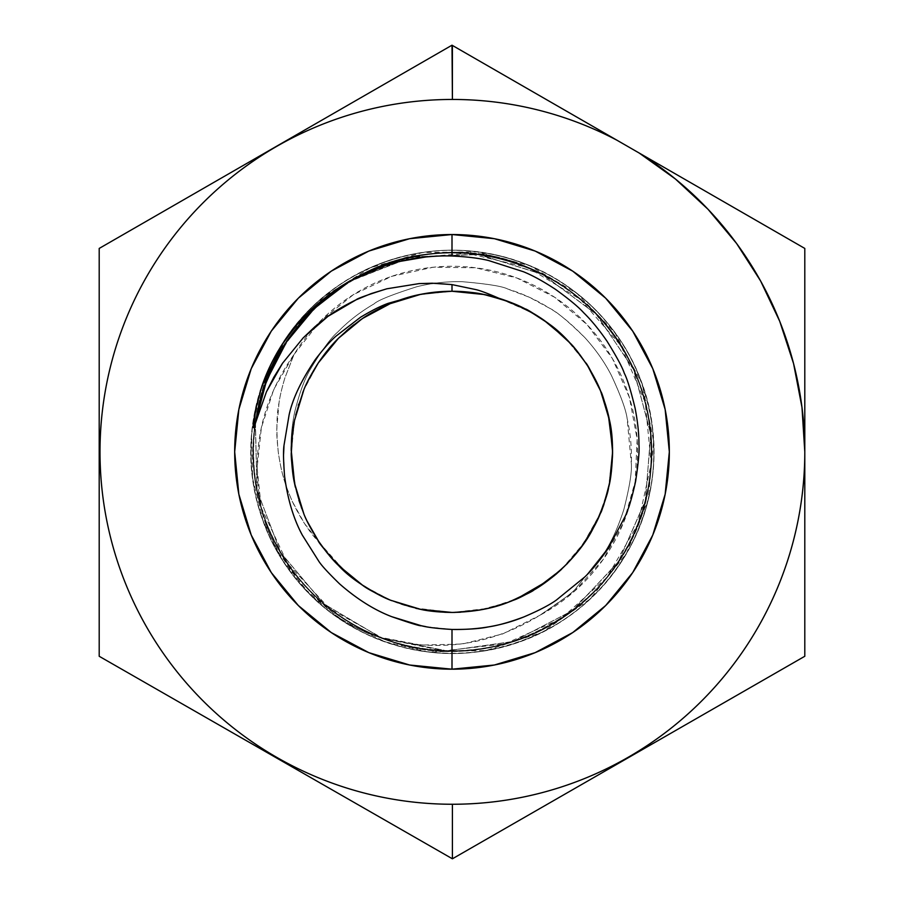 <?xml version="1.0" encoding="UTF-8"?>
<svg xmlns="http://www.w3.org/2000/svg" width="904" height="904" viewBox="0 0 904 904"><rect width="100%" height="100%" fill="white"/><g stroke="black" fill="none" stroke-linecap="round" stroke-linejoin="round"><path stroke-width="0.68" stroke-dasharray="4.52 3.39" d="M483.267 294.331L479.097 293.563C464.249 291.596 455.209 290.828 452 291.257L452 291.257C465.21 291.54 475.662 292.568 483.357 294.354L513.562 303.529L532.219 312.727M534.174 313.88L505.178 300.32L483.357 294.354L498.703 298.196L509.675 301.981M608.652 416.473L608.584 416.168C607.115 409.105 604.392 400.551 600.414 390.494C595.16 378.719 591.024 370.719 588.029 366.482C585.012 361.25 579.611 354.074 571.837 344.944C563.768 336.288 557.237 330.096 552.22 326.367L549.451 324.208M540.852 318.084L565.689 338.435M600.776 512.319L605.94 497.595C610.076 483.041 612.268 469.538 612.505 457.085L612.584 453.356M612.528 447.401L609.488 420.428M532.219 590.979L542.479 584.538L557.033 573.339C560.672 571.238 568.898 562.299 581.713 546.536L600.312 513.449M478.691 610.211L452 612.449C457.469 612.629 465.458 612.031 475.979 610.652C486.578 608.821 494.398 607.036 499.426 605.284L515.642 599.295M510.206 601.533L498.782 605.477L479.097 610.144C464.249 612.11 455.209 612.878 452 612.449L452.282 612.449M505.731 603.194L483.109 609.409M514.478 599.793L513.495 600.211M608.268 488.906L600.414 513.212C598.956 518.003 594.018 527.258 585.589 540.987L565.61 565.35L541.372 585.284L529.484 592.527M611.759 435.502L612.596 451.751C613.036 457.3 612.008 467.763 609.511 483.154L609.511 483.188C612.031 467.481 613.059 457.074 612.596 451.955L611.771 435.604M612.573 448.938L612.596 452.079M612.392 443.841L612.596 451.763C612.867 459.368 611.838 469.831 609.511 483.154L609.511 483.165C612.019 467.673 613.048 457.266 612.596 451.955L612.2 440.689M548.694 323.632L565.588 338.322C571.091 343.43 577.735 351.543 585.543 362.662C594.233 376.889 599.171 386.121 600.358 390.358L609.578 420.902M609.466 420.292L609.273 419.377M536.174 315.089L513.551 303.529L483.538 294.388C477.47 292.772 466.95 291.732 452 291.257L452.237 291.257M540.999 318.174L541.36 318.411C535.123 313.925 525.857 308.953 513.551 303.529L498.782 298.23L483.538 294.388L461.854 291.563M608.381 415.32L600.414 390.494C598.956 385.714 594.018 376.448 585.589 362.719L565.61 338.356L557.994 331.214M541.055 318.208L541.213 318.321C544.581 319.858 552.694 326.525 565.588 338.322C577.046 348.243 588.64 365.589 600.358 390.358L600.324 390.302M608.991 418.01L600.414 390.494C595.205 378.81 591.08 370.809 588.029 366.482C585.069 361.317 579.667 354.142 571.837 344.944L552.22 326.367L541.665 318.615M596.211 522.512L600.358 513.348L608.471 488.013M585.645 540.908L585.589 540.987C577.837 552.039 571.181 560.164 565.61 565.35L556.209 574.051L565.588 565.384C571.091 560.277 577.735 552.163 585.543 541.055C578.04 551.802 571.396 559.904 565.588 565.384C571.034 560.333 577.69 552.22 585.543 541.055C577.927 551.937 571.271 560.039 565.588 565.384L541.27 585.351M541.665 585.091L541.372 585.284C535.123 589.792 525.857 594.753 513.551 600.188L513.811 600.075M532.354 590.9L541.236 585.374L565.588 565.384L560.627 570.13M498.782 605.477L483.538 609.319C475.527 611.149 465.006 612.2 452 612.449C465.21 612.166 475.662 611.138 483.357 609.352L505.686 603.205M508.884 602.041L479.097 610.144L460.577 612.211M586.459 539.665L571.837 558.762C563.768 567.418 557.237 573.611 552.22 577.34L545.496 582.425M612.584 453.774L608.584 487.538C607.115 494.601 604.392 503.166 600.414 513.212L596.968 520.941M611.488 433.072L612.584 450.294M564.593 337.339L581.713 357.17C591.25 369.453 599.329 385.771 605.94 406.111L608.256 414.766M550.039 324.66L557.033 330.367M484.826 294.647L499.426 298.422L532.512 312.897M482.928 294.263L479.097 293.563C466.385 291.743 457.345 290.975 452 291.257C457.469 291.077 465.458 291.687 475.979 293.065L482.679 294.218M514.376 303.868L505.166 300.32L484.408 294.568M600.561 390.856L596.708 382.211L585.159 362.075M585.125 362.029L571.837 344.944L565.972 338.717M611.951 437.513L608.584 416.168L606.087 406.585M605.782 405.568L602.437 395.647M600.957 391.827L600.595 390.935M609.782 481.753L612.596 451.684L609.036 418.258M540.287 586.007L552.197 577.351C555.497 575.746 563.938 567.294 577.543 552.005L586.074 540.242M425.671 610.279L452 612.449L487.764 608.415L507.732 602.471M611.545 433.558L612.426 444.576L611.951 466.215L608.584 487.538C607.149 494.511 604.426 503.076 600.414 513.212L600.222 513.664M609.737 421.716L612.596 451.751L611.138 473.413C610.641 479.369 608.505 488.736 604.719 501.539L600.471 513.054M610.957 474.724L612.596 452.305M539.078 316.92L557.723 330.977L572.933 346.187L585.543 362.662C586.865 363.329 591.804 372.561 600.358 390.358L600.505 390.731M609.432 420.157L609.567 420.823M541.439 318.468L565.994 338.74M362.289 318.66L362.64 318.411C365.668 315.722 374.945 310.75 390.46 303.518L420.473 294.388L452 291.257C475.38 291.721 495.9 295.811 513.562 303.529L513.709 303.586M502.432 299.382L484.352 294.557M568.062 340.853L548.638 323.587M588.029 366.493L571.701 344.797M451.401 612.449L483.357 609.352L498.703 605.51L510.229 601.522M339.667 566.627L362.64 585.295C365.668 587.984 374.945 592.956 390.46 600.188L420.27 609.285M291.427 454.203L294.489 483.177L303.597 513.235C314.75 537.258 326.355 554.638 338.401 565.373L338.684 565.655M338.774 565.734L340.718 567.633C326.988 554.92 315.27 538.298 305.563 517.789L303.902 513.947M294.568 420.134L294.489 420.575C292.659 428.711 291.642 439.118 291.404 451.785L291.404 452.056M349.373 328.333L338.401 338.345C332.265 344.209 325.621 352.323 318.445 362.673C310.818 374.832 305.88 384.064 303.642 390.381L303.507 390.686M303.348 391.093L294.727 419.354M298.648 404.167L303.597 390.471C314.75 366.448 326.355 349.08 338.401 338.333L347.464 329.949M483.538 294.388C475.741 292.58 465.232 291.529 452 291.257L420.631 294.354L390.426 303.529C385.771 304.942 376.539 309.88 362.764 318.344L352.922 325.463M431.14 292.625L420.428 294.399M353.916 324.694L362.651 318.411C375.329 310.49 384.607 305.529 390.46 303.518L420.157 294.455M360.267 320.039L362.21 318.705M294.501 420.462L298.297 405.32L302.625 392.867M294.783 419.117L303.597 390.471C306.592 382.697 311.53 373.442 318.423 362.696L338.401 338.333C326.039 349.543 314.445 366.888 303.642 390.381L295.698 414.992M391.568 600.64L413.738 607.827L452 612.449L420.631 609.352L390.426 600.177C385.771 598.764 376.539 593.838 362.764 585.374C352.232 578.051 344.119 571.384 338.401 565.373C332.265 559.497 325.621 551.395 318.445 541.033C310.818 528.874 305.88 519.642 303.642 513.325L294.489 483.143C292.659 474.995 291.642 464.588 291.404 451.921C290.783 448.87 291.811 438.406 294.489 420.529L294.749 419.264M420.349 609.296L390.426 600.177C366.312 588.911 348.967 577.306 338.401 565.373C344.311 571.543 352.39 578.187 362.651 585.295C375.07 593.08 384.336 598.041 390.46 600.188L420.642 609.352C412.687 608.008 402.619 604.957 390.426 600.177C384.234 597.985 375.002 593.058 362.764 585.374L362.741 585.363M440.316 612.019L451.265 612.449M319.101 542.004L338.548 565.508M294.67 484.081L303.597 513.235C310.388 527.992 315.327 537.247 318.423 540.999L318.445 541.044C315.18 536.976 310.241 527.744 303.642 513.325C295.766 494.804 291.687 474.34 291.404 451.921C291.698 438.542 292.726 428.078 294.489 420.529L291.404 451.785L294.489 483.177L303.597 513.235C305.021 517.947 309.959 527.202 318.423 540.999L318.457 541.044C315.247 537.112 310.309 527.868 303.642 513.325L298.331 498.499L295.337 487.177M338.503 338.243L338.401 338.345C332.322 344.142 325.677 352.255 318.445 362.673C313.722 369.363 308.784 378.595 303.631 390.381L294.489 420.563L292.546 432.711M419.512 294.58L390.426 303.529C376.505 309.88 367.284 314.807 362.764 318.332L362.685 318.389M360.221 320.072L350.865 327.101M429.807 292.806L420.518 294.376M536.117 315.055L529.834 311.383C513.788 303.518 505.573 299.834 505.178 300.32L479.097 293.563C466.441 291.743 457.413 290.975 452 291.257L420.462 294.388L431.106 292.625M435.897 292.071L445.559 291.393M415.083 295.563L390.438 303.529C384.358 305.654 375.137 310.592 362.764 318.344L362.606 318.445C367.216 314.841 376.482 309.88 390.46 303.518L390.641 303.45M346.3 330.954L348.774 328.83M318.479 541.089L318.445 541.033A160.596 160.596 0 0 1 294.478 483.131L294.467 483.03M425.106 610.177L451.717 612.449M298.919 500.375L295.698 488.714L291.529 458.192C290.32 443.807 291.359 428.485 294.647 412.213C299.552 392.686 304.829 378.324 310.479 369.114C322.039 349.95 331.113 337.599 337.734 332.062C348.492 321.044 360.606 311.654 374.087 303.88C377.601 300.422 391.827 294.715 416.778 286.737C432.055 282.975 447.299 281.302 462.498 281.72C487.968 283.958 503.065 286.41 507.799 289.065C522.512 293.563 536.434 299.947 549.564 308.23C556.096 311.202 567.881 321.022 584.922 337.678C595.838 349.701 604.652 362.255 611.364 375.352C620.811 395.715 626.065 410.111 627.127 418.541L631.376 464.227C631.885 472.668 629.365 487.787 623.828 509.573C618.37 526.535 612.121 540.547 605.07 551.609L576.458 587.634C574.481 591.239 562.254 600.482 539.756 615.364C489.753 645.919 436.485 653.208 379.94 637.241C493.494 686.418 636.066 603.07 649.558 480.205C665.016 385.24 601.318 286.127 508.523 260.736C461.051 247.526 414.766 250.837 369.657 270.669C281.415 309.01 232.475 416.179 261.29 507.969C286.67 600.776 385.793 664.474 480.747 649.004C529.416 641.309 570.141 619.07 602.934 582.289C667.276 510.76 667.276 392.946 602.934 321.417C570.141 284.636 529.416 262.397 480.747 254.702C385.793 239.244 286.67 302.93 261.29 395.737C248.08 443.209 251.391 489.493 271.223 534.592C309.552 622.845 416.721 671.785 508.523 642.97C601.318 617.579 665.016 518.467 649.558 423.513C641.863 374.844 619.624 334.107 582.843 301.326C511.314 236.972 393.5 236.972 321.971 301.326C285.189 334.107 262.951 374.844 255.244 423.513C239.786 518.467 303.484 617.579 396.291 642.97C488.081 671.785 595.25 622.845 633.591 534.592C653.422 489.493 656.733 443.209 643.512 395.737C618.133 302.93 519.02 239.244 424.055 254.702C328.581 266.623 251.436 355.656 253.222 451.853C253.911 501.121 270.138 544.603 301.868 582.289C363.51 656.157 480.137 672.926 560.084 619.421C641.976 568.91 675.175 455.865 633.591 369.114C612.483 324.581 579.679 291.766 535.145 270.669C420.993 213.559 269.403 295.698 255.493 422.71C269.403 295.698 420.993 213.559 535.145 270.669C579.679 291.766 612.483 324.581 633.591 369.114C675.175 455.865 641.976 568.91 560.084 619.421C480.137 672.926 363.51 656.157 301.868 582.289C237.526 510.76 237.526 392.946 301.868 321.417C334.661 284.636 375.386 262.397 424.055 254.702C519.02 239.244 618.133 302.93 643.512 395.737C656.733 443.209 653.422 489.493 633.591 534.592C595.25 622.845 488.081 671.785 396.291 642.97C303.484 617.579 239.786 518.467 255.244 423.513C262.951 374.844 285.189 334.107 321.971 301.326C393.5 236.972 511.314 236.972 582.843 301.326C656.711 362.967 673.48 479.583 619.963 559.542C592.741 600.606 555.598 628.416 508.523 642.97C416.721 671.785 309.552 622.845 271.223 534.592C251.391 489.493 248.08 443.209 261.29 395.737C286.67 302.93 385.793 239.244 480.747 254.702C529.416 262.397 570.141 284.636 602.934 321.417C667.276 392.946 667.276 510.76 602.934 582.289C541.293 656.157 424.677 672.926 344.718 619.421C303.642 592.199 275.833 555.045 261.29 507.969C232.475 416.179 281.415 309.01 369.657 270.669C414.766 250.837 461.051 247.526 508.523 260.736C601.318 286.127 665.016 385.24 649.558 480.205C636.066 603.07 493.494 686.418 379.94 637.241C370.877 635.229 357.069 628.675 338.514 617.59C330.096 612.889 318.536 603.047 303.812 588.052C290.139 571.87 281.313 559.395 277.347 550.626C267.855 531.168 262.488 516.839 261.245 507.641C250.498 451.876 261.425 400.822 294.037 354.458L284.839 378.087C281.878 388.031 279.935 396.268 279.02 402.777L276.85 427.841C276.59 433.355 277.099 441.74 278.387 452.994C280.093 463.978 281.822 472.216 283.585 477.719C284.624 482.284 287.517 490.171 292.274 501.381L304.501 523.529L320.061 543.406L345.757 572.277C345.554 573.667 356.165 580.956 377.578 594.165L390.426 600.177L420.835 609.398M294.162 481.482L291.404 451.785L294.489 483.177L303.597 513.235C305.857 519.585 310.795 528.851 318.423 540.999L318.57 541.225M338.514 338.232L348.718 328.875L338.401 338.345L318.445 362.673C310.818 374.832 305.88 384.064 303.642 390.381L303.224 391.387M303.168 391.522L294.489 420.552L298.297 405.32M361.962 318.875L351.023 326.977M445.073 291.416L435.479 292.116M428.688 292.964L438.237 291.856M431.231 292.613L452 291.257L417.885 294.93L451.469 291.257M583.611 783.395L452.407 858.8L99.203 656.281L99.203 248.43L452 45.2L804.797 248.43L804.797 656.27L452.407 858.8L452.407 804.255A352.402 352.402 0 0 0 804.797 451.864M261.764 386.607L255.629 409.602M389.895 599.951L363.103 585.6M361.408 584.459L340.718 567.633C353.622 579.001 361.656 585.351 364.809 586.719C368.493 589.657 377.533 594.346 391.929 600.787L390.878 600.358M451.966 612.449L452 612.449C428.937 611.951 408.913 608.064 391.929 600.787L419.761 609.183M617.229 140.38C591.837 126.944 565.192 116.763 537.315 109.836C509.438 102.92 481.131 99.451 452.407 99.451C429.264 99.451 406.348 101.711 383.658 106.22C360.956 110.74 338.921 117.43 317.541 126.277C296.173 135.137 275.856 145.985 256.623 158.844C237.379 171.703 219.582 186.303 203.219 202.665C186.857 219.028 172.246 236.837 159.398 256.069C146.538 275.313 135.679 295.619 126.831 316.999C117.972 338.378 111.294 360.413 106.774 383.104C102.265 405.794 100.005 428.711 100.005 451.853C100.005 474.995 102.265 497.912 106.774 520.602C111.294 543.293 117.972 565.339 126.831 586.707C135.679 608.087 146.538 628.393 159.398 647.637C172.246 666.881 186.857 684.678 203.219 701.041C219.582 717.403 237.379 732.003 256.623 744.862C275.856 757.721 296.173 768.569 317.541 777.429C338.921 786.288 360.956 792.966 383.658 797.486C406.348 801.995 429.264 804.255 452.407 804.255C475.538 804.255 498.454 801.995 521.156 797.486C543.846 792.966 565.881 786.288 587.261 777.429C608.641 768.569 628.947 757.721 648.191 744.862C667.423 732.003 685.221 717.403 701.583 701.041C717.945 684.678 732.556 666.881 745.416 647.637C758.264 628.393 769.123 608.087 777.982 586.707C786.83 565.339 793.52 543.293 798.029 520.602C802.549 497.912 804.797 474.995 804.797 451.853A352.402 352.402 0 0 0 639.151 153.002L617.229 140.38A352.402 352.402 0 0 0 452.407 99.451L452.407 45.437L533.97 92.411M717.561 706.419L673.186 731.912M804.797 488.962L804.775 656.293M639.241 153.058L675.367 178.958L708.024 209.276L736.59 243.481L760.626 281.008L779.711 321.27L793.576 363.623L801.984 407.388L804.797 451.943M722.872 201.23L804.797 248.43L804.797 349.102M351.34 280.342C447.864 219.378 589.159 264.047 633.591 369.114C653.422 414.213 656.733 460.498 643.512 507.969C618.133 600.776 519.02 664.474 424.055 649.004C328.581 637.094 251.436 548.05 253.222 451.853C253.911 402.585 270.138 359.103 301.868 321.417C363.51 247.549 480.137 230.78 560.084 284.285C641.976 334.796 675.175 447.842 633.591 534.592C595.25 622.845 488.081 671.785 396.291 642.97C349.215 628.416 312.061 600.606 284.839 559.542C258.793 517.721 248.928 472.374 255.244 423.513C267.166 328.039 356.21 250.883 452.407 252.668C501.675 253.369 545.146 269.584 582.843 301.326C656.711 362.967 673.48 479.583 619.963 559.542C569.463 641.433 456.418 674.621 369.657 633.037C325.135 611.94 292.32 579.125 271.223 534.592C229.627 447.842 262.827 334.796 344.718 284.285C424.677 230.78 541.293 247.549 602.934 321.417C667.276 392.946 667.276 510.76 602.934 582.289C570.141 619.07 529.416 641.309 480.747 649.004C385.793 664.474 286.67 600.776 261.29 507.969C248.08 460.498 251.391 414.213 271.223 369.114C309.552 280.861 416.721 231.921 508.523 260.736C601.318 286.127 665.016 385.24 649.558 480.205C641.863 528.874 619.624 569.599 582.843 602.38C545.146 634.122 501.675 650.338 452.407 651.038C366.143 652.191 284.184 590.877 261.245 507.641C284.184 590.877 366.143 652.191 452.407 651.038C501.675 650.338 545.146 634.122 582.843 602.38C619.624 569.599 641.863 528.874 649.558 480.205C665.016 385.24 601.318 286.127 508.523 260.736C416.721 231.921 309.552 280.861 271.223 369.114C251.391 414.213 248.08 460.498 261.29 507.969C286.67 600.776 385.793 664.474 480.747 649.004C576.221 637.094 653.377 548.05 651.581 451.853C650.891 402.585 634.676 359.103 602.934 321.417C541.293 247.549 424.677 230.78 344.718 284.285C262.827 334.796 229.627 447.842 271.223 534.592C292.32 579.125 325.135 611.94 369.657 633.037C456.418 674.621 569.463 641.433 619.963 559.542C673.48 479.583 656.711 362.967 582.843 301.326C511.314 236.972 393.5 236.972 321.971 301.326C285.189 334.107 262.951 374.844 255.244 423.513C239.786 518.467 303.484 617.579 396.291 642.97C443.751 656.18 490.047 652.869 535.145 633.037C579.679 611.94 612.483 579.125 633.591 534.592C675.175 447.842 641.976 334.796 560.084 284.285C480.137 230.78 363.51 247.549 301.868 321.417C237.526 392.946 237.526 510.76 301.868 582.289C334.661 619.07 375.386 641.309 424.055 649.004C519.02 664.474 618.133 600.776 643.512 507.969C656.733 460.498 653.422 414.213 633.591 369.114C589.159 264.047 447.864 219.378 351.34 280.342C447.864 219.378 589.159 264.047 633.591 369.114C653.422 414.213 656.733 460.498 643.512 507.969C618.133 600.776 519.02 664.474 424.055 649.004C328.581 637.094 251.436 548.05 253.222 451.853C253.911 402.585 270.138 359.103 301.868 321.417C363.51 247.549 480.137 230.78 560.084 284.285C641.976 334.796 675.175 447.842 633.591 534.592C595.25 622.845 488.081 671.785 396.291 642.97C349.215 628.416 312.061 600.606 284.839 559.542C258.793 517.721 248.928 472.374 255.244 423.513C267.166 328.039 356.21 250.883 452.407 252.668C501.675 253.369 545.146 269.584 582.843 301.326C656.711 362.967 673.48 479.583 619.963 559.542C569.463 641.433 456.418 674.621 369.657 633.037C325.135 611.94 292.32 579.125 271.223 534.592C229.627 447.842 262.827 334.796 344.718 284.285C424.677 230.78 541.293 247.549 602.934 321.417C667.276 392.946 667.276 510.76 602.934 582.289C570.141 619.07 529.416 641.309 480.747 649.004C385.793 664.474 286.67 600.776 261.29 507.969C248.08 460.498 251.391 414.213 271.223 369.114C309.552 280.861 416.721 231.921 508.523 260.736C601.318 286.127 665.016 385.24 649.558 480.205C641.863 528.874 619.624 569.599 582.843 602.38C545.146 634.122 501.675 650.338 452.407 651.038C366.143 652.191 284.184 590.877 261.245 507.641L287.528 563.407L329.474 608.561L383.33 638.54L443.728 650.846L504.963 643.851L561.214 618.63L606.979 577.362L637.93 524.049L651.196 463.865L645.241 402.506L621.025 345.837L580.447 299.45L527.721 267.494L467.741 253.357L406.28 258.171L349.249 281.506M322.05 301.416L297.393 326.954L277.596 356.402M255.482 422.733L256.883 489.742L280.59 552.4L323.643 603.759L381.318 637.828L447.062 650.891L513.37 641.411L572.797 610.415L618.607 561.542L645.524 500.161L650.699 433.378L633.252 368.674L595.499 313.315L541.383 273.799L477.301 254.239L410.359 257.301L348.13 282.15M255.323 423.332L257.041 490.149L280.635 552.638L323.722 603.736L381.16 637.851L446.712 650.823L512.884 641.625L572.187 610.833L618.144 562.322L645.23 501.245L650.835 434.654L633.874 370.041L596.651 314.536L543.078 274.624L479.335 254.555L412.574 256.781L350.255 280.941L412.574 256.781L479.335 254.555L543.078 274.624L596.651 314.536L633.874 370.041L650.835 434.654L645.23 501.245L618.144 562.322L572.187 610.833L512.884 641.625L446.712 650.823L381.16 637.851L323.722 603.736L280.635 552.638L257.041 490.149L255.323 423.332M303.812 588.052L277.347 550.626L267.799 529.665L261.245 507.641L257.098 467.696L261.38 427.626L273.731 389.477L294.037 354.458L320.298 321.123L353.441 294.614L391.748 276.33L433.197 267.234L475.64 267.787L516.839 277.98L554.649 297.258L587.091 324.626L612.471 358.639L629.444 397.534L637.15 439.276L635.162 481.674L623.602 522.512L603.058 559.644L574.616 591.148L539.756 615.364A185.569 185.569 0 0 0 587.091 324.626A185.569 185.569 0 0 0 294.037 354.458L284.839 378.087C281.856 388.121 279.912 396.347 279.02 402.777C276.421 415.761 276.217 432.496 278.387 452.994C280.093 464.012 281.822 472.25 283.585 477.719C284.658 482.397 287.562 490.284 292.274 501.381C300.659 518.907 309.925 532.919 320.061 543.406A160.596 160.596 87.7 0 1 291.529 458.192C290.308 443.977 291.348 428.654 294.647 412.213C299.506 392.777 304.784 378.403 310.479 369.114C321.926 350.097 331.011 337.746 337.734 332.062C348.051 321.372 360.176 311.97 374.087 303.88C377.68 300.377 391.907 294.659 416.778 286.737C431.909 282.997 447.141 281.325 462.498 281.72C487.595 283.867 502.703 286.319 507.799 289.065L529.382 297.28L549.564 308.23C559.067 313.564 570.853 323.383 584.922 337.678C595.838 349.678 604.652 362.244 611.364 375.352C620.72 395.455 625.975 409.851 627.127 418.541C630.461 433.106 631.873 448.339 631.376 464.227C631.885 472.702 629.365 487.821 623.828 509.573C618.438 526.377 612.189 540.389 605.07 551.609L576.458 587.634C574.628 591.137 562.401 600.38 539.756 615.364L502.68 633.919L462.351 644.032L420.959 645.072L379.94 637.241L358.515 628.834L338.514 617.59L303.71 587.939C344.91 634.495 414.823 661.073 478.713 651.66C546.581 640.687 597.035 605.793 630.088 546.965C660.711 486.838 661.762 425.501 633.252 362.933C605.669 304.546 544.728 261.064 483.165 252.657C405.862 239.718 322.389 277.731 281.72 344.684C239.244 410.111 240.939 502.33 286.398 566.006C326.898 626.834 403.692 661.287 475.99 652.044C548.366 644.258 615.195 592.854 640.394 524.309C667.706 456.565 652.688 373.657 604.256 319.281C556.887 263.934 476.792 237.888 405.964 255.809C334.649 271.528 274.692 330.819 257.222 401.466C238.317 471.877 262.092 552.593 316.897 600.945C370.131 650.88 452.994 666.881 521.111 641.354C589.95 617.161 643.015 551.96 651.987 479.414C662.18 412.427 634.224 340.819 582.266 297.665C530.863 253.798 455.605 238.419 391.296 259.866C316.31 282.376 258.431 353.984 251.877 431.841C242.905 509.551 285.517 590.99 354.56 628.009C417.784 664.316 502.206 661.152 562.593 620.607C624.246 581.351 660.688 505.754 653.038 433.05C646.959 355.08 589.34 283.133 514.692 260.194C440.61 234.791 352.153 259.301 301.077 318.649C252.453 373.024 237.04 455.695 264.115 523.552C289.02 592.21 355.532 643.727 428.01 651.976C505.63 662.293 587.973 621.839 626.382 553.53C666.903 486.804 662.033 394.686 614.731 332.446C572.108 273.042 494.567 240.882 422.439 252.544C350.379 262.465 285.223 316.219 262.183 385.398L286.828 336.887L323.926 296.648L370.267 267.81L422.45 252.544L476.905 251.854L529.699 265.697L576.82 293.325L614.731 332.446L642.122 383.816L653.637 441.378L648.236 499.55L626.382 553.53L590.018 599.092L542.038 632.382L486.273 650.462L428.01 651.976L385.161 641.806L345.204 622.46L310.479 595.001L282.76 560.661L263.2 521.099L252.6 478.261L251.606 434.135L260.42 390.731M320.061 543.406L332.05 558.638L345.757 572.277L361.781 584.707M363.86 586.097L385.466 598.019M391.353 600.55L415.874 608.336M451.537 612.449L452 612.449C457.266 612.799 466.837 611.94 480.713 609.861L507.302 602.629M508.251 602.279L511.201 601.137M532.388 590.877L533.936 589.973M534.377 589.713C546.016 582.278 553.802 576.616 557.723 572.74L572.933 557.519L580.187 548.592M585.871 540.558L595.51 523.924M608.584 416.168C607.149 409.196 604.426 400.641 600.414 390.494C599.058 385.929 594.12 376.674 585.589 362.719L565.61 338.356L543.677 320.005M561.994 334.842L552.22 326.367L537.225 315.733M481.979 294.082L467.718 292.037M428.089 293.054L420.247 294.433M362.922 318.231L362.764 318.344C367.306 314.795 376.527 309.857 390.426 303.529C384.234 305.721 375.002 310.66 362.764 318.344L362.73 318.366M303.834 513.8L307.281 521.472M342.853 569.656L362.64 585.295C367.216 588.866 376.482 593.826 390.46 600.188C401.828 604.708 411.828 607.759 420.473 609.319L420.88 609.398M423.773 609.951L452 612.449C465.232 612.177 475.741 611.138 483.538 609.319L452 612.449C465.187 612.177 475.64 611.149 483.357 609.352L452.881 612.449M536.117 588.651L541.236 585.374M599.036 516.433L608.109 489.539M609.273 484.352L609.511 483.154C612.031 467.583 613.059 457.119 612.596 451.751L610.279 424.665M607.646 412.314L600.414 390.494C597.849 383.895 593.725 375.894 588.018 366.482L586.233 363.69M451.797 291.257L452 291.257C447.988 290.704 437.525 291.732 420.631 294.354L420.462 294.388C437.536 291.732 448.045 290.692 452 291.257L451.808 291.257M420.631 294.354L394.076 302.072M362.764 318.332L350.04 327.779M307.552 381.669L303.642 390.381L294.489 420.563L298.331 405.207L302.614 392.912M295.314 487.053L298.297 498.386L303.597 513.235C310.298 527.857 315.247 537.112 318.423 540.999L318.581 541.236M361.317 584.391L362.651 585.295C374.979 593.047 384.256 598.007 390.46 600.188L405.218 605.488L420.281 609.285L390.426 600.177L420.462 609.319L444.666 612.279M455.266 612.415L470.035 611.432L487.764 608.415L516.817 598.787M547.564 580.922L554.186 575.746M567.61 563.305L577.543 552.005L594.877 525.167M579.78 354.583L571.837 344.944L552.22 326.367M509.958 302.083L492.239 296.388M348.887 328.74L362.651 318.411L339.768 336.989M316.931 364.979L318.434 362.685C313.756 369.284 308.818 378.516 303.631 390.381L318.423 362.696L338.378 338.356M301.631 508.24L303.597 513.235M318.423 540.999L328.321 554.288M360.809 584.052L362.899 585.464M531.043 591.657L536.784 588.244M611.42 471.266L612.596 451.955M611.85 436.349L611.782 435.751M585.589 362.719L573.012 346.288M529.315 311.1L520.41 306.558L529.202 311.032M388.11 303.36C380.561 306.072 371.341 310.727 360.436 317.315L336.028 336.118M289.122 414.834L284.003 445.344M283.585 454.237L284.579 476.148M302.286 535.055L318.796 561.26M426.1 626.687L452 629.455M584.752 576.978C591.284 570.932 599.036 561.497 608.008 548.671L625.184 516.376M488.601 260.533C479.323 258.228 467.119 256.713 452 256.001M417.795 294.941L428.021 293.065M503.946 299.891L526.184 309.428M565.746 338.48L567.915 340.706M573.362 346.684L585.555 362.662C594.109 376.652 599.047 385.884 600.358 390.358L603.013 397.218M605.409 404.348L609.443 420.168M609.556 420.744L610.087 423.592M600.358 513.348L589.939 534.094M561.61 569.226L585.589 540.987C577.95 551.903 571.294 560.028 565.61 565.35L560.604 570.153M536.863 588.199L530.908 591.736M382.629 596.685L363.001 585.532M483.357 294.354C475.64 292.568 465.187 291.529 452 291.257C457.266 290.907 466.837 291.766 480.713 293.845L482.544 294.195M491.765 296.263L514.15 303.767M572.933 346.187L586.052 363.419L595.702 380.166M601.092 392.178L604.719 402.167L610.776 427.761M600.448 513.122L593.216 528.332M588.029 537.225C585.069 542.389 579.667 549.575 571.837 558.762C563.904 567.294 557.361 573.486 552.22 577.34M520.388 597.16L505.178 603.386M418.959 609.014L405.297 605.51L390.426 600.177M309.744 526.377L303.642 513.325M294.523 483.324L291.404 451.842M292.139 436.542L294.489 420.529L303.597 390.471L307.349 382.109M318.445 362.673L324.073 354.775M349.611 328.129L362.64 318.411M390.856 303.36L393.014 302.49M393.229 302.399L393.986 302.106M396.336 301.213L420.473 294.388M510.071 302.128L513.562 303.529M609.014 418.145L609.398 419.976M605.262 499.833L600.527 512.93M600.414 513.212L588.063 537.157M422.462 609.703L420.993 609.42M334.13 560.932L319.835 543.089M315.959 537.202L305.563 517.789C300.58 506.116 297.28 496.42 295.698 488.714L295.224 486.668M291.766 462.577L291.529 458.192M320.626 120.876L452 45.2L452.407 99.451A352.402 352.402 0 0 0 100.005 451.853A352.402 352.402 0 0 0 452.407 804.255L452.395 858.789M99.203 248.43L230.961 172.528M99.203 349.17L99.203 400.28M186.405 706.273L99.203 656.281L99.203 503.969M364.922 808.639L320.445 783.135"/><path stroke-width="1.36" d="M483.357 294.354L503.946 299.891M549.451 324.208L534.377 314.004M612.584 453.356L612.528 447.401M609.488 420.428L608.652 416.473M600.312 513.449L600.776 512.319M515.642 599.295L532.219 590.979M483.109 609.409L478.691 610.211M513.495 600.211L505.731 603.194M529.484 592.527L514.478 599.793M585.543 541.055C592.922 529.382 597.86 520.15 600.358 513.348C597.883 520.105 592.945 529.337 585.543 541.055L585.589 540.987C592.934 529.36 597.883 520.105 600.414 513.212L600.358 513.348C601.657 512.071 604.708 502.002 609.511 483.165L608.268 488.906M612.596 452.079L611.951 437.513M609.578 482.815L605.273 499.788M609.578 420.902L611.692 434.801M611.692 434.88L611.759 435.502M565.689 338.435L573.362 346.684M532.219 312.727L540.852 318.084M484.352 294.557L452.011 291.257A160.596 160.596 17 0 1 498.827 298.241C509.98 301.857 518.806 305.428 525.292 308.953C526.399 308.829 534.456 313.914 549.485 324.231C562.277 333.271 575.057 347.238 587.803 366.131C593.826 376.053 598.154 384.471 600.787 391.409L609.432 420.157M540.999 318.174L536.174 315.089M557.994 331.214L541.632 318.603M586.074 540.242L596.696 521.529C604.03 504.353 607.996 493.03 608.573 487.572C610.731 479.99 612.076 468.114 612.596 451.955L609.511 420.563C608.087 412.326 605.047 402.303 600.414 390.494L600.595 390.935M612.573 448.938L608.381 415.32M611.771 435.604L609.68 421.4L612.2 440.689M608.471 488.013L608.109 489.539M585.939 540.456L596.211 522.512M510.206 601.533L532.354 590.9M505.178 603.386L498.997 605.42M552.22 577.34L529.303 592.617L508.884 602.041M596.968 520.941L586.459 539.665M612.584 450.294L612.584 453.774M608.256 414.766L611.488 433.072M557.033 330.367L564.593 337.339M542.479 319.18L550.039 324.66M532.512 312.897L542.027 318.863M482.679 294.218L484.826 294.647M484.408 294.568L482.928 294.263M525.314 308.976L541.225 318.332L529.823 311.383L514.376 303.868M552.22 326.367L541.394 318.445L525.292 308.965C526.151 308.682 534.219 313.767 549.485 324.231L570.447 343.407C574.221 347.023 580.006 354.594 587.803 366.131C593.826 376.053 598.154 384.471 600.787 391.409C602.188 393.443 604.979 402.562 609.149 418.755C612.946 434.01 613.511 452.927 610.844 475.504C608.934 486.973 606.72 496.183 604.188 503.144C603.838 505.799 600.007 514.523 592.685 529.303C585.363 543.666 573.441 558.378 556.943 573.418C547.892 580.956 540.185 586.493 533.823 590.041C532.422 591.521 523.845 595.612 508.082 602.335C492.59 608.561 473.899 611.94 452 612.449L420.642 609.352L390.426 600.177C382.821 597.25 373.589 592.312 362.764 585.374L338.401 565.373C324.672 549.937 318.027 541.824 318.445 541.033C310.795 528.829 305.857 519.597 303.642 513.325L303.687 513.438M608.991 418.01L600.414 390.494C591.724 372.425 586.786 363.171 585.589 362.719L585.532 362.628M606.087 406.585L605.782 405.568M602.437 395.647L600.832 391.522M588.029 366.493L600.561 390.856M594.877 525.167L596.696 521.529C603.94 504.624 607.906 493.313 608.573 487.572L609.782 481.753M507.732 602.471L521.744 596.516L540.287 586.007M510.229 601.522L513.562 600.177C518.806 598.482 528.026 593.544 541.225 585.374L556.197 574.063L541.372 585.284C529.699 592.685 520.421 597.657 513.551 600.177L505.686 603.205M605.228 499.923L600.414 513.212C601.555 512.398 604.584 502.375 609.511 483.154L612.596 451.955L611.827 436.135L609.556 420.744M600.505 390.731L600.764 391.364M541.439 318.468L548.694 323.632M513.709 303.586L525.156 308.897L502.432 299.382M548.638 323.587L529.315 311.1M571.701 344.797L568.062 340.853M600.358 513.348C601.533 512.455 604.584 502.398 609.511 483.165L610.957 474.724M420.27 609.285L425.671 610.279M291.404 452.056L291.427 454.203M294.727 419.354L294.568 420.134M352.922 325.463L349.373 328.333M420.428 294.399L415.083 295.563M420.157 294.455L428.688 292.964M347.464 329.949L360.267 320.039M303.665 513.382L294.489 483.143C291.811 465.244 290.783 454.848 291.404 451.921C291.698 438.553 292.726 428.089 294.489 420.529L294.501 420.462M298.297 405.32L298.648 404.167M420.925 609.409L440.316 612.019M419.58 609.138L420.349 609.296M361.329 584.402L342.853 569.656M318.366 540.92L318.423 540.999C325.722 551.519 332.378 559.632 338.401 565.373C349.611 577.758 366.967 589.363 390.46 600.188C375.725 593.397 366.448 588.425 362.651 585.295M291.529 458.192A160.596 160.596 0 0 0 294.478 483.131C291.822 465.481 290.794 455.074 291.404 451.921C290.805 448.531 291.834 438.067 294.489 420.529L294.489 420.575C291.755 439.231 290.738 449.627 291.404 451.785C290.76 454.418 291.789 464.882 294.489 483.177L295.314 487.053M362.685 318.389L360.221 320.072M350.865 327.101L338.412 338.333M388.11 303.36L417.885 294.93L388.11 303.36C380.505 306.106 371.284 310.761 360.436 317.315L336.028 336.118C330.661 340.729 323.824 348.458 315.507 359.295C301.348 380.324 292.557 398.845 289.122 414.834L284.003 445.344C283.201 450.712 283.393 460.972 284.579 476.148C287.675 499.302 293.574 518.941 302.286 535.055L318.796 561.26C321.53 565.531 328.48 573.079 339.621 583.916C357.057 599.149 374.414 610.064 391.703 616.675L421.32 625.737C426.925 627.297 437.152 628.54 452 629.455L452 669.186A217.333 217.333 0 0 1 234.678 451.853A217.333 217.333 0 0 1 452 234.531L452 256.001L452 234.531A217.333 217.333 0 0 1 669.333 451.853A217.333 217.333 0 0 1 452 669.186L409.602 665.005L368.832 652.643L331.259 632.551L298.331 605.533L271.302 572.594L251.222 535.021L238.848 494.251L234.678 451.853L238.848 409.455L251.222 368.685L271.302 331.113L298.331 298.184L331.259 271.155L368.832 251.075L409.602 238.701L452 234.531L494.398 238.701L535.168 251.075L572.74 271.155L605.68 298.184L632.698 331.113L652.79 368.685L665.152 409.455L669.333 451.853L665.152 494.251L652.79 535.021L632.698 572.594L605.68 605.533L572.74 632.551L535.168 652.643L494.398 665.005L452 669.186L452 629.455C478.272 629.93 502.217 625.76 523.845 616.935C538.784 610.562 549.587 604.957 556.265 600.132L584.752 576.978C591.431 570.74 599.182 561.305 608.008 548.671L625.184 516.376C628.788 508.5 632.269 496.771 635.636 481.177C638.473 462.373 639.569 450.248 638.947 444.802C639.026 434.146 637.749 421.976 635.128 408.292C630.755 390.302 627.15 378.652 624.336 373.329C622.325 367.227 616.528 356.481 606.946 341.091C598.866 329.406 591.103 319.959 583.656 312.727C578.481 306.964 569.113 299.19 555.553 289.393C543.157 281.246 532.422 275.358 523.359 271.708L488.601 260.533C479.188 258.216 466.984 256.702 452 256.001C434.575 255.493 417.309 257.278 400.223 261.358C399.331 259.73 383.036 266.058 351.34 280.342C338.571 287.189 325.756 296.444 312.886 308.117C299.292 321.236 289.156 333.226 282.477 344.074C273.562 357.848 266.657 372.03 261.764 386.607L255.629 409.602L253.843 421.377L253.832 427.739L266.431 391.827L282.511 363.284L303.168 337.893L327.926 316.389C335.068 311.01 344.447 305.495 356.086 299.823C357.125 298.557 367.386 294.873 386.889 288.783L419.162 283.596L432.236 283.223L452 284.602L452 291.257A160.596 160.596 0 0 0 417.885 294.93A160.596 160.596 0 0 1 452 291.257L429.807 292.806M420.518 294.376L419.512 294.58M431.106 292.625L435.897 292.071M445.559 291.393L438.237 291.856M348.774 328.83L353.916 324.694M295.698 414.992L303.597 390.471C306.004 383.827 310.953 374.572 318.423 362.707C325.383 352.594 332.05 344.469 338.401 338.345L318.197 363.046M294.67 484.081L291.404 451.932C290.783 448.746 291.811 438.282 294.489 420.529L303.812 389.974M600.787 391.409C602.087 393.127 604.866 402.235 609.149 418.755C612.923 433.683 613.488 452.61 610.844 475.504C608.934 486.985 606.72 496.194 604.188 503.144C604.008 505.381 600.177 514.105 592.685 529.303C585.509 543.451 573.599 558.163 556.943 573.418C547.88 580.967 540.174 586.504 533.823 590.041C532.987 591.239 524.399 595.329 508.082 602.335C492.816 608.516 474.125 611.884 452 612.449L420.462 609.319L452 612.449C439.163 612.211 428.699 611.183 420.631 609.352C428.666 611.183 439.129 612.211 452 612.449L436.203 611.669L423.942 609.974L436.146 611.669L452 612.449C438.248 612.11 427.739 611.07 420.473 609.319L420.496 609.33M307.281 521.472L318.423 540.999C318.31 542.197 324.965 550.321 338.401 565.373C333.271 560.695 326.615 552.581 318.445 541.033A160.596 160.596 0 0 0 320.061 543.406M294.489 420.552L294.489 420.575C292.941 426.236 291.913 436.632 291.404 451.785L291.404 451.797C291.687 465.085 292.715 475.56 294.489 483.177L301.631 508.24M302.614 392.912L303.597 390.471C305.925 383.997 310.863 374.742 318.423 362.707C325.395 352.583 332.05 344.458 338.401 338.345L361.962 318.875M351.023 326.977L338.503 338.243M420.631 294.354L390.426 303.529C401.862 298.975 411.93 295.924 420.631 294.354L389.782 303.8M363.08 318.129L362.764 318.344C375.228 310.547 384.449 305.608 390.426 303.529L420.462 294.388L431.231 292.613M467.718 292.037L452.011 291.257L452 284.602L475.945 289.619C480.386 290.647 488.013 293.517 498.827 298.241A160.596 160.596 0 0 0 452 291.257L445.073 291.416M435.479 292.116L431.14 292.625M362.73 318.366L362.651 318.411C369.329 313.677 378.595 308.705 390.46 303.518L390.426 303.529M639.151 153.002L681.266 177.263L639.151 153.002A352.402 352.402 90 0 1 804.797 451.853L804.797 248.43L452.407 45.437L452.407 99.451A352.402 352.402 0 0 1 617.229 140.38C591.837 126.944 565.192 116.763 537.315 109.836C509.438 102.92 481.131 99.451 452.407 99.451C429.264 99.451 406.348 101.711 383.658 106.22C360.956 110.74 338.921 117.43 317.541 126.277C296.173 135.137 275.856 145.985 256.623 158.844C237.379 171.703 219.582 186.303 203.219 202.665C186.857 219.028 172.246 236.837 159.398 256.069C146.538 275.313 135.679 295.619 126.831 316.999C117.972 338.378 111.294 360.413 106.774 383.104C102.265 405.794 100.005 428.711 100.005 451.853C100.005 474.995 102.265 497.912 106.774 520.602C111.294 543.293 117.972 565.339 126.831 586.707C135.679 608.087 146.538 628.393 159.398 647.637C172.246 666.881 186.857 684.678 203.219 701.041C219.582 717.403 237.379 732.003 256.623 744.862C275.856 757.721 296.173 768.569 317.541 777.429C338.921 786.288 360.956 792.966 383.658 797.486C406.348 801.995 429.264 804.255 452.407 804.255C475.538 804.255 498.454 801.995 521.156 797.486C543.846 792.966 565.881 786.288 587.261 777.429C608.641 768.569 628.947 757.721 648.191 744.862C667.423 732.003 685.221 717.403 701.583 701.041C717.945 684.678 732.556 666.881 745.416 647.637C758.264 628.393 769.123 608.087 777.982 586.707C786.83 565.339 793.52 543.293 798.029 520.602C802.549 497.912 804.797 474.995 804.797 451.853L801.984 407.388L793.576 363.623L779.711 321.27L760.626 281.008L736.59 243.481L708.024 209.276L675.367 178.958L639.151 153.002L452 45.2L99.203 248.43L99.203 656.281L452.407 858.8L804.797 656.27L804.797 248.43L722.872 201.23M804.797 451.864A352.402 352.402 180 0 1 452.407 804.255L452.407 858.8L452.407 804.255A352.402 352.402 180 0 1 100.005 451.853A352.402 352.402 180 0 1 452.407 99.451L452 45.2L99.203 248.43L99.203 656.281L452.407 858.8L804.797 656.27L804.797 451.853A352.402 352.402 0 0 1 804.797 451.864M363.001 585.532L362.809 585.396C373.827 592.448 383.059 597.386 390.426 600.177L391.568 600.64M303.902 513.947L298.919 500.375M363.103 585.6L361.408 584.459M382.629 596.685L389.895 599.951M533.925 92.389L617.229 140.38M673.186 731.912L583.611 783.395M804.797 656.27L717.561 706.419M804.797 451.943L804.797 488.962M804.797 349.023L804.797 451.853M349.249 281.506L322.05 301.416M277.596 356.402L263.572 388.584L255.482 422.733L266.431 391.827L273.822 377.262L282.511 363.284L303.168 337.893L315.021 326.626L327.926 316.389L356.086 299.823L371.148 293.608L386.889 288.783L419.162 283.596L435.525 283.291L452 284.602L475.945 289.619C480.035 290.523 487.663 293.404 498.827 298.241C509.969 301.846 518.794 305.416 525.292 308.953M348.13 282.15L313.812 308.908L286.093 342.48L266.194 381.194L255.323 423.332L266.194 381.194L286.093 342.48L313.812 308.908L348.13 282.15M255.21 423.784L266.364 380.968L286.636 341.633L314.999 307.665L350.255 280.941L315.191 307.473L286.941 341.17L266.657 380.2L255.369 422.699M452 256.001C445.864 255.651 437.163 255.979 425.863 256.962L400.223 261.358C393.545 262.849 385.194 265.46 375.149 269.222L351.34 280.342C339.531 286.5 326.717 295.766 312.886 308.117L296.602 325.146L282.477 344.074L261.764 386.607M255.629 409.602L253.606 427.309C253.775 428.564 254.408 427.038 255.493 422.71M361.781 584.707L363.86 586.097M385.466 598.019L391.353 600.55M415.874 608.336L425.106 610.177M507.302 602.629L508.251 602.279M511.201 601.137L532.388 590.877M580.187 548.592L585.871 540.558M595.51 523.924L600.471 513.054M565.972 338.717L561.994 334.842M541.665 318.615L536.117 315.055M362.753 318.344L346.3 330.954M318.423 540.999C325.666 551.44 332.322 559.565 338.401 565.373C332.062 559.26 325.406 551.146 318.445 541.033C310.886 529.009 305.947 519.766 303.642 513.325L294.489 483.154L303.834 513.8M318.57 541.225L319.055 541.937M530.908 591.736L513.562 600.177L536.117 588.651M541.27 585.351L536.863 588.199M585.645 540.908L599.036 516.433M610.279 424.665L609.567 420.823M609.273 419.377L607.646 412.314M573.012 346.288L565.61 338.356L543.677 320.005M451.808 291.257L428.089 293.054M307.552 381.669L318.445 362.673L338.401 338.345L349.611 328.129M294.489 420.563C291.789 438.768 290.772 449.175 291.404 451.785L292.546 432.711M452.881 612.449L455.074 612.415M516.817 598.787L547.564 580.922M554.186 575.746L567.61 563.305M609.036 418.258L608.584 416.168M586.233 363.69L579.78 354.583M537.225 315.733L529.823 311.383L509.958 302.083M492.239 296.388L481.979 294.082M339.768 336.989L338.514 338.232M362.764 585.374C352.334 578.131 344.221 571.464 338.401 565.373L362.764 585.374L350.04 575.927L331.045 557.497L338.367 565.339M338.548 565.508L360.809 584.052M513.562 600.177L531.043 591.657M536.784 588.244L560.627 570.13M609.511 483.165L611.42 471.266M513.562 303.529L520.433 306.569L513.551 303.529C502.07 298.964 492.058 295.924 483.538 294.388C476.532 292.67 466.023 291.63 452 291.257L452.418 291.257M336.028 336.118C330.615 340.774 323.779 348.503 315.507 359.295C301.484 380.053 292.693 398.562 289.122 414.834M284.003 445.344L283.585 454.237M284.579 476.148C287.608 499.064 293.506 518.693 302.286 535.055M318.796 561.26C321.564 565.565 328.502 573.113 339.621 583.916C356.854 599.013 374.222 609.94 391.703 616.675C410.653 623.251 420.529 626.28 421.32 625.737L426.1 626.687M452 629.455C468.136 629.546 480.306 628.687 488.51 626.89C497.912 625.523 509.686 622.201 523.845 616.935C538.727 610.596 549.53 604.991 556.265 600.132L584.752 576.978M625.184 516.376C628.8 508.443 632.291 496.714 635.636 481.177C638.439 462.701 639.546 450.576 638.947 444.802C639.038 434.248 637.761 422.078 635.128 408.292C630.8 390.449 627.206 378.799 624.336 373.329C622.427 367.408 616.63 356.662 606.946 341.091C598.934 329.497 591.171 320.05 583.656 312.727C578.583 307.055 569.215 299.281 555.553 289.393C543.134 281.234 532.399 275.347 523.359 271.708L488.601 260.533M350.447 327.44L362.651 318.411L390.46 303.518L417.795 294.941M452.452 291.257L461.854 291.563M529.202 311.032L541.236 318.332M567.915 340.706L572.933 346.187M585.555 362.662L585.939 363.25M600.957 391.827L605.409 404.348M609.511 420.541L609.737 421.716M610.087 423.592L611.816 436.078M611.838 436.282L612.392 443.841M589.939 534.094L585.589 540.987M560.604 570.153L541.372 585.284M294.467 483.03L294.162 481.482M291.404 451.921L291.404 451.073M302.625 392.867L303.541 390.618M338.401 338.333L348.887 328.74M362.651 318.411C375.228 310.547 384.505 305.586 390.46 303.518L394.076 302.072M482.544 294.195L491.765 296.263M514.15 303.767L534.174 313.88M534.535 314.095L539.078 316.92M595.702 380.166L601.092 392.178M610.776 427.761L611.545 433.558M593.216 528.332L588.029 537.225M545.496 582.425L530.094 592.176M529.744 592.38L520.388 597.16M460.577 612.211L452 612.449M451.966 612.449L444.666 612.279M420.292 609.285L418.959 609.014M338.243 565.203L328.321 554.288M318.445 541.033L309.744 526.377M295.337 487.177L294.523 483.324M291.404 451.842L292.139 436.542M307.349 382.109L316.931 364.979M324.299 354.47L338.119 338.627M393.986 302.106L396.336 301.213M428.021 293.065L451.797 291.257M526.184 309.428L541.055 318.208M603.013 397.218L607.612 412.179M607.646 412.292L609.014 418.145M609.273 484.352L605.262 499.833M588.063 537.157L585.656 540.886M561.61 569.226L541.665 585.091M423.773 609.951L422.462 609.703M420.45 609.319L419.761 609.183M338.774 565.746L334.13 560.932M319.835 543.089L315.959 537.202M295.224 486.668L291.766 462.577M230.938 172.54L320.626 120.876M99.203 349.17L99.203 248.43M99.203 503.969L99.203 400.28M320.445 783.135L186.405 706.273M452.407 858.8L364.922 808.639M260.42 390.731L270.251 365.781"/></g></svg>
